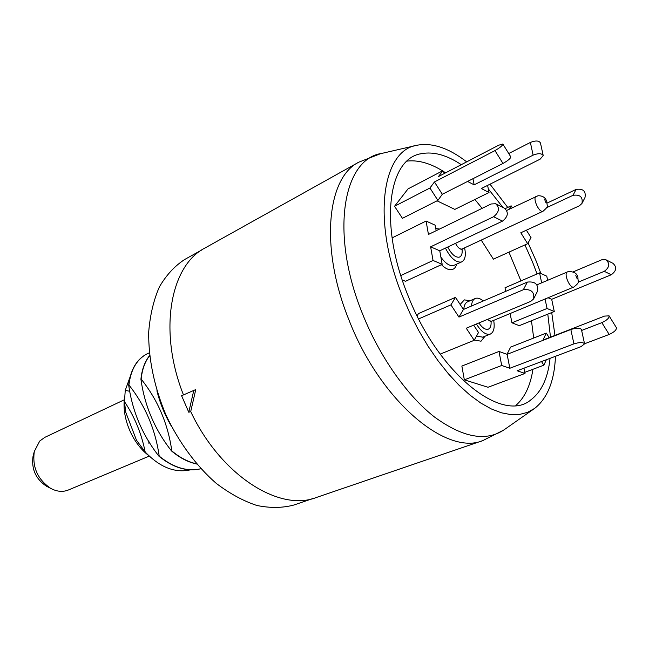 <?xml version="1.0" encoding="UTF-8"?>
<svg xmlns="http://www.w3.org/2000/svg" width="649" height="649" viewBox="0 0 649 649"><rect width="100%" height="100%" fill="white"/><g stroke="black" fill="none" stroke-linecap="round" stroke-linejoin="round"><path stroke-width="0.97" d="M461.269 164.676C446.934 155.119 433.743 151.436 421.688 153.626C388.386 157.958 378.586 224.01 407.897 295.303C438.773 374.871 503.413 424.462 531.263 399.541C541.793 391.315 548.056 377.58 550.052 358.345M550.49 337.147L547.805 314.148M537.072 273.951L532.375 261.62L524.927 244.916M488.291 188.875L502.951 207.453M466.696 161.861C448.865 148.077 432.421 142.52 417.364 145.181C381.977 149.911 371.35 220.327 402.704 296.707L410.209 313.881L418.702 330.479L428.032 346.193L438.026 360.747L448.491 373.897L459.232 385.441L470.079 395.209L480.828 403.07L491.309 408.943L501.361 412.788L510.836 414.606L519.614 414.435L527.58 412.334L534.654 408.399C547.48 398.275 554.424 380.906 555.487 356.293M554.96 335.411L551.715 312.567M540.893 273.48L535.985 260.638L528.083 242.913M490.011 184.194L507.753 207.429M380.517 153.699L358.8 162.177C326.991 177.623 319.616 247.748 348.951 319.908C380.241 401.123 446.601 456.174 482.856 440.582L316.217 497.54C279.362 512.077 220.83 475.441 190.709 411.604L195.763 389.57L181.606 395.728L188.778 412.237L193.832 390.163M183.456 394.884C158.007 330.795 170.371 265.392 205.019 247.991L358.8 162.177M190.709 411.604L188.778 412.237M312.55 498.643L293.965 505.003C282.477 508.053 270.098 508.199 256.809 505.457C243.237 500.971 229.689 493.589 216.182 483.31C196.314 465.982 178.759 442.204 165.949 414.946C154.251 387.202 148.305 358.24 148.71 331.89C150.097 314.968 153.667 299.96 159.411 286.874C166.249 275.16 174.646 266.049 184.592 259.551L201.75 249.979M149.302 352.869L147.136 353.835C136.85 359.222 130.782 369.606 128.924 385.003C145.311 405.714 155.403 429.419 159.2 456.117L158.948 456.223C142.496 435.228 132.412 411.523 128.689 385.117L128.948 382.902C131.187 368.664 137.166 359.011 146.893 353.956L147.007 353.9M158.948 456.223C173.291 467.84 187.277 472.01 200.898 468.748M149.578 355.587C144.776 361.623 141.888 369.5 140.922 379.211C144.638 405.893 154.851 429.808 171.547 450.982C179.692 457.837 188.072 462.185 196.704 464.027M171.214 425.914C164.797 414.979 160.027 403.272 156.904 390.779M124.438 401.593L125.768 412.326L136.477 440.2L145.173 451.98C141.49 433.483 134.578 416.69 124.438 401.593L125.265 390.333L130.157 376.72M149.603 355.749C144.922 361.761 142.115 369.541 141.166 379.097C157.796 399.987 168.01 423.919 171.807 450.877C179.805 457.618 188.048 461.934 196.533 463.832M159.2 456.117C173.429 467.653 187.318 471.855 200.874 468.724M145.173 451.98C159.865 467.296 174.938 473.251 190.384 469.844M148.313 455.225C132.38 443.129 121.825 418.078 124.438 398.648M149.238 456.109L68.348 490.011C62.815 492.218 56.974 491.691 50.809 488.437C37.642 479.514 32.142 467.183 34.316 451.428L39.735 441.036L44.87 437.329L124.316 399.784M148.937 441.498L148.824 443.202M47.555 486.774L46.387 486.174C35.719 478.962 31.274 468.976 33.042 456.223L33.383 454.957M570.828 329.514L507.12 354.33L499.008 351.45L461.869 366.06L464.335 379.835L488.024 387.266L525.009 373.443L517.148 370.757L581.017 346.663L584.571 343.856C583.2 342.137 579.654 342.145 573.935 343.873L570.828 329.514C576.515 327.761 580.052 327.769 581.431 329.538L584.538 343.71M442.529 170.857C430.352 163.394 418.93 160.1 408.253 160.976L407.061 161.114M443.186 171.271L445.612 172.829M474.914 199.486L482.11 208.345M508.93 252.145L520.944 280.903M531.466 320.752L533.681 338.04M532.926 369.289C530.493 385.457 524.822 397.496 515.914 405.406M541.664 282.834L539.57 272.872L505.011 287.767L505.717 291.36M510.09 313.41L511.947 322.804L519.289 325.668L554.278 311.528L551.682 299.311L611.253 274.762L604.276 271.323C609.565 267.412 610.125 263.567 605.947 259.77L601.615 259.835L573.108 271.89M481.217 240.089L493.394 259.162L527.653 243.691L520.806 232.764L579.379 205.806L581.975 203.453C583.045 197.036 580.052 194.327 572.994 195.325L546.604 207.68M437.045 200.833L454.844 209.4L489.022 192.51L481.315 188.535L540.09 159.2L543.229 155.622C541.777 153.261 538.41 153.099 533.113 155.143L474.151 184.843L472.959 178.702M394.543 206.277L408.034 188.891L442.829 170.703L438.489 176.536L498.667 145.214L502.845 144.005C502.675 145.498 500.055 147.688 494.984 150.592L434.441 181.971L429.938 188.007L394.543 206.277L402.429 218.324L437.905 200.395L442.318 194.27L434.441 181.971M496.047 203.948L504.5 208.24C508.8 212.296 508.135 216.596 502.521 221.122L439.754 250.79L442.18 264.321L405.552 281.285L402.266 279.995M440.168 354.127L474.192 340.303L466.266 328.224L530.744 301.396L533.583 298.946C534.622 292.009 531.207 288.935 523.329 289.738L527.361 282.088L463.435 309.476L455.501 297.347L418.508 313.564L417.064 315.803M609.16 315.982L616.372 327.648C616.68 329.814 614.287 332.085 609.184 334.454L601.85 322.642C606.945 320.241 609.354 317.978 609.078 315.852L604.519 316.095L542.986 340.076L546.271 333.083L510.633 347.093L506.999 354.289M604.276 271.323L578.097 282.201M511.947 322.804L547.058 308.486L545.046 298.946M539.57 272.872L546.766 276.166L547.642 280.295M606.353 259.973L612.907 263.299C617.077 267.08 616.526 270.901 611.253 274.762M547.058 308.486L554.278 311.528M548.007 297.721L551.682 299.311M505.222 208.645L511.128 205.814L512.337 207.753M508.97 209.359L511.128 205.814M527.653 243.691L531.02 237.607L526.38 230.2M547.172 203.04L576.101 189.419C583.11 188.413 586.079 191.098 585 197.483L582.177 203.048M467.572 181.444L474.151 184.843M508.727 153.529L530.371 142.447C535.628 140.379 538.986 140.549 540.447 142.95L543.181 155.411M489.022 192.51L487.602 185.395M502.894 144.086L510.787 156.855C510.658 158.397 508.053 160.595 502.975 163.459L442.318 194.27M437.905 200.395L429.938 188.007M444.541 173.388L442.829 170.703M392.077 237.907L426.085 221.041L435.171 225.195L436.152 230.703M400.822 275.557L433.037 260.468L430.628 246.831L493.613 216.734C499.259 212.142 499.925 207.81 495.625 203.729L491.082 203.981L428.445 234.451L426.085 221.041M442.18 264.321L433.037 260.468M439.754 250.79L430.628 246.831M474.192 340.303L478.508 332.507L473.681 325.133M527.361 282.088C535.165 281.268 538.548 284.303 537.51 291.206L533.803 298.516M455.501 297.347L450.925 304.868L418.629 318.919M450.925 304.868L458.957 317.093L523.329 289.738M463.435 309.476L458.957 317.093M499.008 351.45L501.701 365.484L464.335 379.835M507.12 354.33L509.83 368.259L501.701 365.484M573.935 343.873L509.83 368.259M523.97 368.186L525.009 373.443M601.85 322.642L581.634 330.463M546.271 333.083L549.184 337.658M541.526 361.558L543.862 365.2L524.79 372.339M543.862 365.2L546.344 359.741M609.184 334.454L584.554 343.767M483.262 300.982C480.455 298.613 477.94 297.729 475.709 298.329L475.23 298.508C473.007 299.546 471.766 302.045 471.507 306.02M476.423 323.997C481.201 331.744 485.785 335.127 490.19 334.13L490.36 334.065C493.832 332.231 494.927 327.607 493.654 320.217M445.433 248.105C450.438 257.831 455.639 262.496 461.05 262.082L461.845 261.815C465.203 259.835 466.12 255.187 464.595 247.853M416.106 145.473L381.863 153.391C343.005 158.68 329.619 233.324 362.548 313.913C379.689 356.869 407.183 395.736 434.554 417.056C463.199 437.888 486.612 441.977 504.808 429.305L533.592 409.146M125.265 390.333L129.751 391.306M474.354 340.019L481.023 341.204L485.079 336.214M470.006 300.763L464.343 299.879L460.157 304.462M441.409 264.67C445.384 268.621 448.954 270.252 452.102 269.578C454.341 268.962 455.858 267.169 456.653 264.192M439.568 229.04L435.763 228.521M576.101 189.419L572.994 195.325M530.371 142.447L533.113 155.143M494.984 150.592L502.975 163.459M493.613 216.734L502.521 221.122M476.512 336.125L482.775 337.147M475.23 298.508L467.556 301.826C465.317 302.864 464.059 305.371 463.784 309.33M478.321 303.099L476.553 303.862M478.905 322.959C482.207 327.826 485.306 329.911 488.202 329.213C490.425 328.256 491.374 325.62 491.058 321.287L491.261 321.198M487.221 319.503L491.058 321.287M567.551 271.85L567.413 271.907C563.291 273.188 569.846 288.789 573.781 287.045L574.024 286.939M575.809 275.509L577.058 278.551L575.809 275.509M440.89 257.126C445.352 263.372 449.546 266.187 453.464 265.571L461.845 261.815M447.745 247.009C451.363 254.075 455.136 257.475 459.078 257.207C461.561 256.396 462.559 253.678 462.064 249.038M455.533 243.326C457.537 247.293 459.638 249.216 461.837 249.094L460.977 249.605M536.577 196.233L536.196 196.347C532.302 197.726 538.784 212.523 542.751 211.306L543.083 211.201C549.281 205.741 546.807 206.731 546.864 201.79C545.622 197.62 542.661 195.617 537.989 195.763L506.755 210.422M545.923 202.618L544.681 199.592L545.923 202.618M531.263 399.541L530.282 400.238M421.688 153.626L420.503 153.886M482.856 440.582L503.681 430.1M46.387 486.174L50.809 488.437M33.042 456.223L34.316 451.428M482.605 337.212L490.36 334.065M536.901 284.854L568.102 271.647C573.943 271.379 577.229 273.367 577.951 277.626C577.821 282.81 580.295 281.755 573.878 287.012L489.914 321.945M462.193 248.973L543.083 211.201"/></g></svg>
